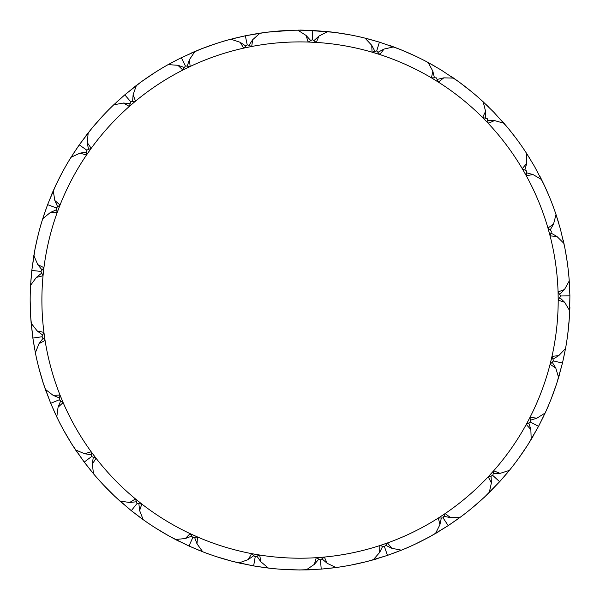 <?xml version="1.0" encoding="UTF-8"?>
<svg xmlns="http://www.w3.org/2000/svg" width="600" height="600" viewBox="0 0 600 600"><rect width="100%" height="100%" fill="white"/><g stroke="black" fill="none" stroke-linecap="round" stroke-linejoin="round"><path stroke-width="0.9" d="M243.728 48.127L251.692 46.477A258.15 258.15 0 0 1 308.153 42.037L312.345 39.682L316.282 42.42L318.938 36.098L327.645 31.605L324.233 31.275M256.635 33.705L245.333 35.797L247.208 44.805L251.7 46.477L252.697 39.69L260.017 33.18A269.873 269.873 0 0 1 297.885 30.203L306.127 35.49L308.153 42.037A258.15 258.15 0 0 1 372.067 52.162L376.71 50.918L379.845 54.555L383.993 49.088L393.54 46.905A269.873 269.873 0 0 1 428.033 62.468M301.237 30.135L297.885 30.203M291.832 30.315L267.413 32.16M256.695 33.63L260.775 33.03M298.118 30.135L305.543 30.225M400.485 49.5L379.418 42.127L365.062 38.138L371.73 45.315L372.067 52.162L379.837 54.555A258.15 258.15 0 0 1 431.452 77.858L438.39 82.11L443.768 77.85L453.562 78.105A269.873 269.873 0 0 1 483.097 101.76M414.713 55.755L400.515 49.582M471.862 91.95L459.653 82.433M526.41 172.755L533.04 174.57L541.5 179.52A269.873 269.873 0 0 1 555.99 214.478M544.785 186.165L534.51 166.417L526.778 153.667M553.545 207.495L551.213 201.33M556.043 214.455L553.545 224.085L547.95 228.038L551.482 231.292L550.095 235.882L556.928 236.46L563.895 243.353A269.873 269.873 0 0 1 569.243 280.957L564.48 289.515L558.067 291.952L560.685 295.98L558.195 300.082L564.675 302.34L569.707 310.748L569.82 307.327M428.062 62.415L432.832 71.145L431.452 77.858L436.26 77.812L438.39 82.11A258.15 258.15 0 0 1 482.588 117.525L487.252 118.665L488.243 123.36A258.15 258.15 0 0 1 522.248 168.653L526.485 170.925L526.275 175.718L533.04 174.57M526.71 153.48L526.688 163.433L522.248 168.653A258.15 258.15 0 0 1 551.977 356.377L553.515 360.93L550.08 364.282L555.795 368.077L558.577 377.475L559.537 374.183M501.772 120.698L504.315 123.645M508.763 128.962L515.895 138.06M508.77 128.88L493.905 112.305L483.248 101.88M485.692 104.175L488.918 107.295M550.957 233.048L556.928 236.46M550.14 230.048L553.545 224.085M564.675 247.132L560.377 228.923L555.84 213.983M350.355 34.912L335.062 32.46M487.643 120.458L494.513 120.57L503.933 123.255A269.873 269.873 0 0 1 526.665 153.517M483.135 101.715L485.588 111.36L482.588 117.525A258.15 258.15 0 0 1 488.243 123.36L494.513 120.57M459.645 82.35L441.127 69.99L428.213 62.55M431.145 64.162L435.045 66.375M450.825 76.162L454.028 78.383M524.873 170.055L526.688 163.433M308.153 42.037L316.275 42.42M282.832 30.735L274.26 31.418M437.085 79.448L443.768 77.85M357.772 36.383L365.115 38.138M368.362 38.97L379.47 42.135M390.412 45.697L394.118 47.078M324.315 31.215L328.418 31.65M306.465 30.247L335.017 32.392M485.482 118.222L485.588 111.36M216.397 43.477L201.817 48.69M377.91 52.305L383.993 49.088M379.418 42.127L376.718 50.925M300.03 30.068L312.832 30.487M434.438 77.82L432.832 71.145M431.452 77.858A258.15 258.15 0 0 1 438.39 82.11M259.673 555.03L251.655 553.635A258.15 258.15 0 0 1 197.528 536.977L190.118 533.632A258.15 258.15 0 0 1 141.825 504.037L135.48 498.952A258.15 258.15 0 0 1 96.067 458.28L91.192 451.778A258.15 258.15 0 0 1 60.015 395.07L53.16 395.362L45.39 389.393L50.715 403.32L59.213 399.795L60.015 395.07A258.15 258.15 0 0 1 45.075 340.447L41.977 336.772L43.928 332.392A258.15 258.15 0 0 1 43.043 275.767L43.935 267.69A258.15 258.15 0 0 1 57.157 212.618L60.037 205.013A258.15 258.15 0 0 1 86.535 154.958L91.215 148.305A258.15 258.15 0 0 1 129.33 106.417L135.51 101.137A258.15 258.15 0 0 1 182.85 70.05L190.155 66.472L189.435 59.648L194.903 51.517L191.76 52.875M155.212 72.345L142.387 81.015M267.353 32.108L245.392 35.775L234.127 38.355M313.853 40.725L318.938 36.098M365.062 38.138A269.873 269.873 0 0 0 327.645 31.605L312.772 30.495L312.353 39.682M312.772 30.495L300.045 30.195M223.605 41.182L230.888 39.188M191.797 52.778L195.6 51.18M374.94 51.383L371.73 45.315M372.067 52.162A258.15 258.15 0 0 1 379.845 54.555M103.132 115.515L92.873 127.11M201.743 48.653L181.38 57.675L171.12 62.97M245.333 35.797L230.843 39.218L240.135 42.293L243.735 48.127L247.2 44.805M248.925 45.435L252.697 39.69M161.625 68.332L168.18 64.582M133.703 87.472L136.988 84.975M310.748 40.568L306.127 35.49M63.427 170.28L59.407 177.885M142.312 81L124.83 94.8L116.205 102.488M230.843 39.218A269.873 269.873 0 0 0 194.903 51.517L180.795 57.968L168.142 64.62A269.873 269.873 0 0 0 136.395 85.47L124.792 94.838L130.778 101.835L135.517 101.137L133.118 94.71L136.395 85.47L133.688 87.57M181.335 57.705L185.392 65.963L190.155 66.472A258.15 258.15 0 0 1 251.7 46.477M341.88 33.45L346.493 34.2M187.208 66.15L189.435 59.648M108.345 110.032L113.76 104.775M86.055 135.517L88.62 132.285M245.88 46.065L240.135 42.293M38.588 233.205L36.585 241.567M92.79 127.11L79.29 144.825L72.847 154.41M124.792 94.838L113.738 104.82A269.873 269.873 0 0 0 88.17 132.915L79.26 144.87L71.04 157.29L79.92 153.165L86.535 154.958L86.79 150.157L91.215 148.305L87.293 142.672L88.17 132.915L86.07 135.615M168.142 64.62L177.915 65.287L182.85 70.05L185.385 65.963M132.578 101.558L133.118 94.71M67.11 163.68L71.047 157.238M51.863 193.905L53.543 190.14M56.37 184.065L61.56 173.738M182.85 70.05A258.15 258.15 0 0 1 190.155 66.472M184.41 67.515L177.915 65.287M30.172 300.33L30.63 315.81M56.287 184.087L47.617 204.6L43.763 215.49M71.04 157.29A269.873 269.873 0 0 0 53.258 190.852L47.602 204.653L56.213 207.9L60.037 205.013L54.84 200.528L53.258 190.852L51.892 193.995M113.738 104.82L123.368 103.035L129.33 106.417L130.77 101.835M208.267 46.275L212.67 44.715M88.477 149.445L87.293 142.672M79.26 144.87L86.797 150.157M40.515 225.892L42.727 218.678M33.255 258.96L33.945 254.895M35.175 248.31L37.635 237.015M129.33 106.417A258.15 258.15 0 0 1 135.517 101.137M130.215 103.575L123.368 103.035M45.075 340.447A258.15 258.15 0 0 1 43.928 332.392L37.215 330.968L31.178 323.257L32.865 338.07L35.37 352.755L39.023 343.665L45.075 340.447L43.935 332.392M38.715 367.433L43.005 382.312M35.108 248.355L31.807 270.375L30.78 281.88M47.602 204.653L42.727 218.73A269.873 269.873 0 0 0 33.855 255.66L31.807 270.435L40.957 271.433L43.935 267.683L37.793 264.638L33.855 255.66L33.315 259.043M148.035 77.07L151.913 74.468M57.668 206.79L54.84 200.528M30.218 292.763L30.57 285.225M31.418 326.603L31.072 322.493M86.535 154.958A258.15 258.15 0 0 1 91.215 148.305M86.685 151.988L79.92 153.165M63.135 402.592L60.023 395.07M63.682 430.312L71.535 443.655M30.57 315.87L32.85 338.017L34.718 349.418M31.807 270.435L30.585 285.278A269.873 269.873 0 0 0 31.178 323.257L31.492 326.663M42.727 218.73L50.302 212.528L57.157 212.618L56.213 207.907M97.35 121.882L100.462 118.395M42.09 270L37.793 264.638M36.885 360.097L35.348 352.71M46.455 392.572L45.105 388.673M57.157 212.618A258.15 258.15 0 0 1 60.037 205.013M56.565 209.7L50.302 212.528M103.5 484.995L114.427 495.967M42.968 382.388L50.685 403.275L55.328 413.85M35.37 352.755A269.873 269.873 0 0 0 45.39 389.393L46.545 392.618M30.585 285.278L36.383 277.38L43.043 275.767L40.95 271.44M42.713 335.093L37.215 330.968M32.865 338.07L41.977 336.765M60.082 423.66L56.752 416.88M77.43 452.73L75.15 449.295M43.043 275.767A258.15 258.15 0 0 1 43.935 267.683M41.745 273.09L36.383 277.38M155.67 528.067L168.983 535.98M71.512 443.73L84.188 462.045L91.32 471.135M50.715 403.32L56.79 416.918A269.873 269.873 0 0 0 75.608 449.918L84.225 462.082L91.582 456.555L91.185 451.778L84.615 453.765L75.608 449.918L77.528 452.752M59.512 397.987L53.16 395.362M98.355 479.452L93.45 473.715M122.392 503.295L119.325 500.535M43.148 338.175L39.023 343.665M216.907 556.808L231.765 561.158M114.427 496.05L131.25 510.638L140.415 517.665M84.225 462.082L93.495 473.745A269.873 269.873 0 0 0 119.925 501.022L131.303 510.668L137.047 503.482L135.48 498.952L129.608 502.507L119.925 501.022L122.49 503.295M56.79 416.918L58.073 407.213L63.127 402.585L59.213 399.803M30.315 308.925L30.195 304.252M91.425 454.732L84.615 453.765M149.303 523.972L143.13 519.638M178.515 541.095L174.863 539.183M60.698 400.868L58.073 407.213M283.373 569.423L298.845 569.94M168.998 536.055L188.925 546L199.553 550.53M131.303 510.668L143.175 519.653A269.873 269.873 0 0 0 175.56 539.505L188.977 546.015L192.757 537.623L190.11 533.632L185.31 538.537L175.56 539.505L178.613 541.065M93.495 473.745L92.317 464.018L96.067 458.28L91.582 456.562M40.995 375.728L39.72 371.235M136.44 501.757L129.608 502.507M209.73 554.43L202.665 551.768M242.28 563.745L238.26 562.8M96.067 458.28A258.15 258.15 0 0 1 91.185 451.778M93.285 457.222L92.317 464.018M538.545 426.353L545.145 413.002A269.873 269.873 0 0 0 558.577 377.475L562.597 362.49L565.537 348.502L558.795 355.605L551.977 356.377L550.08 364.282A258.15 258.15 0 0 1 526.252 424.447L530.85 429.54L531.202 439.335L538.545 426.353L530.408 422.055L526.252 424.447A258.15 258.15 0 0 1 493.688 470.775L488.213 476.79A258.15 258.15 0 0 1 445.147 513.57L438.353 518.033A258.15 258.15 0 0 1 387.495 542.947L379.8 545.58A258.15 258.15 0 0 1 324.345 557.062L316.237 557.7L314.392 564.315L306.315 569.857L309.735 569.76M350.88 565.102L366 561.757M231.803 561.232L253.575 565.905L264.998 567.653M188.977 546.015L202.718 551.768A269.873 269.873 0 0 0 239.017 562.942L253.635 565.912L255.21 556.845L251.655 553.635L248.22 559.575L239.017 562.942L242.362 563.692M143.175 519.653L139.62 510.533L141.825 504.037L137.055 503.49M67.95 437.775L65.595 433.74M191.745 536.107L185.31 538.537M275.82 568.898L268.32 568.072M309.668 569.827L305.543 569.91M141.825 504.037A258.15 258.15 0 0 1 135.48 498.952M138.87 503.7L139.62 510.533M415.2 544.14L429.007 537.135M298.897 570L321.15 569.115L332.647 567.96M202.718 551.768L197.002 543.817L197.528 536.977L192.765 537.63M253.635 565.912L268.373 568.065L260.858 561.78L259.665 555.03L255.218 556.845M109.493 491.168L106.208 487.845M253.845 555.623L248.22 559.575M343.44 566.475L335.97 567.548M376.455 558.96L372.48 560.07M197.528 536.977A258.15 258.15 0 0 1 190.11 533.632M194.572 537.39L197.002 543.817M472.283 507.832L483.915 497.618M366.067 561.803L387.397 555.412L398.243 551.438M268.373 568.065A269.873 269.873 0 0 0 306.315 569.857L321.803 569.055L336.015 567.525A269.873 269.873 0 0 0 373.215 559.822L387.45 555.382L384.457 546.683L379.8 545.58L379.657 552.442L373.215 559.822L376.5 558.877M321.21 569.1L320.475 559.928L316.237 557.7A258.15 258.15 0 0 1 251.655 553.635M163.005 532.553L158.993 530.153M318.855 559.088L314.392 564.315M408.33 547.312L401.362 550.207M438.435 531.825L434.865 533.888M256.913 556.162L260.858 561.78M518.535 458.475L527.265 445.688M429.09 537.165L448.155 525.668L457.673 519.12M387.45 555.382L401.4 550.178A269.873 269.873 0 0 0 435.518 533.467L448.2 525.63L443.138 517.942L438.353 518.033L439.92 524.715L435.51 533.467L438.465 531.727M336.015 567.525L327.18 563.31L324.345 557.062L320.483 559.928M225.127 559.327L220.65 558M382.68 546.27L379.657 552.442M466.418 512.618L460.388 517.155M491.73 490.125L488.775 493.013M324.345 557.062A258.15 258.15 0 0 1 316.237 557.7M321.952 558.847L327.18 563.31M545.145 413.002L536.85 418.207L530.062 417.255L526.252 424.44M551.07 399.158L556.342 384.6M483.998 497.625L499.612 481.748L507.202 473.04M448.2 525.63L460.418 517.11A269.873 269.873 0 0 0 489.3 492.442L499.643 481.695L492.832 475.507L488.213 476.79L491.393 482.873L489.3 492.442L491.73 490.028M401.4 550.178L391.793 548.287L387.495 542.947L384.465 546.683M291.96 569.82L287.288 569.64M441.315 517.987L439.92 524.715M514.05 464.565L509.34 470.46M532.972 436.485L530.835 440.018M387.495 542.947A258.15 258.15 0 0 1 379.8 545.58M385.627 545.265L391.793 548.287M567.825 333.623L569.317 318.21M527.347 445.673L538.523 426.405L543.713 416.085M499.643 481.695L509.355 470.408A269.873 269.873 0 0 0 531.202 439.335L532.95 436.388M460.418 517.11L450.638 517.673L445.147 513.57L443.145 517.942M359.303 563.355L354.735 564.345M491.07 476.01L491.393 482.873M548.243 406.178L545.138 413.055M559.582 374.272L558.39 378.225M445.147 513.57A258.15 258.15 0 0 1 438.353 518.033M443.918 516.285L450.638 517.673M558.067 291.945L558.195 300.082M567.757 265.972L566.543 257.46M556.418 384.57L562.455 363.127L564.908 351.847M509.355 470.408L500.025 473.385L493.688 470.775L492.84 475.507M422.918 540.345L418.74 542.445M528.825 422.97L530.85 429.54M566.835 341.115L565.537 348.555M569.888 307.395L569.707 311.52M493.688 470.775A258.15 258.15 0 0 1 488.213 476.79M493.17 473.707L500.025 473.385M569.385 318.157L569.895 295.89L569.467 284.347M547.942 228.03L550.088 235.882M478.815 502.237L475.29 505.312M552.202 362.22L555.795 368.077M562.455 363.075L553.507 360.938M557.1 217.837L558.847 223.545M568.658 273.48L569.257 281.002M563.235 240.06L564.097 244.155M565.373 250.673L567.24 262.08M530.062 417.255L530.415 422.055M530.287 420.225L536.85 418.207M569.243 280.957L569.888 295.837L569.707 310.748A269.873 269.873 0 0 1 565.537 348.502M523.477 451.433L520.83 455.28M563.895 243.353L563.153 240.007M559.74 297.555L564.675 302.34M569.888 295.837L560.685 295.987M522.24 168.645L526.275 175.718M551.977 356.377A258.15 258.15 0 0 1 550.08 364.282M552.938 359.197L558.795 355.605M528.57 156.495L530.925 160.32M554.1 391.11L552.495 395.498M540.045 176.498L541.77 179.985M544.755 186.248L549.398 196.822M568.763 325.072L568.298 329.722M559.695 294.442L564.48 289.515M482.58 117.517L488.243 123.36"/></g></svg>
